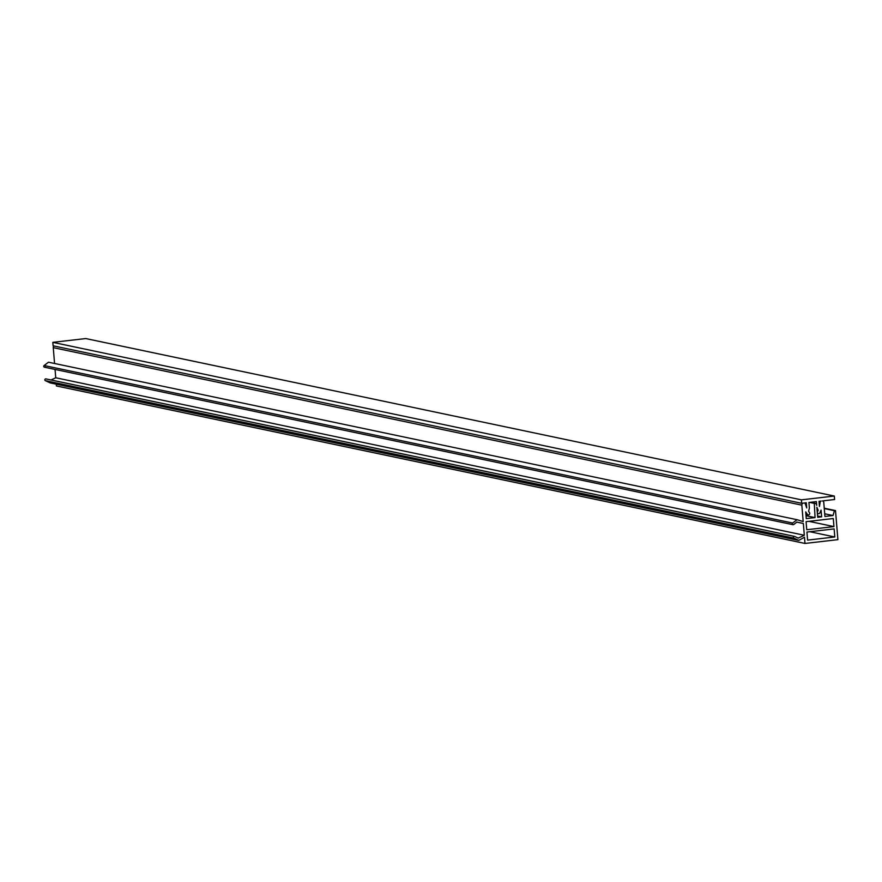 <?xml version="1.0" encoding="UTF-8"?>
<svg xmlns="http://www.w3.org/2000/svg" width="882" height="882" viewBox="0 0 882 882"><rect width="100%" height="100%" fill="white"/><g stroke="black" fill="none" stroke-linecap="round" stroke-linejoin="round"><path stroke-width="1.32" d="M806.931 532.044L834.14 528.902L834.802 536.984L807.592 540.115L806.931 532.044M809.786 531.714L834.802 536.984M808.926 521.339L833.953 526.598L806.743 529.74L806.082 521.659L833.281 518.528L833.953 526.598M805.266 503.754A1.158 1.103 101.9 0 0 804.141 503.027L806.291 502.773L806.721 507.944L805.266 503.754M806.269 518.616L805.718 511.891L807.504 514.548A1.422 1.345 101.9 0 0 809.621 512.828L808.585 511.295L809.389 508.131L808.926 502.475L816.39 501.615L816.688 505.298A2.326 2.194 101.9 0 0 814.307 503.247L815.045 517.602L806.269 518.616M806.027 515.705L815.045 517.602M809.577 502.398L813.866 503.302M817.68 517.293L816.853 507.26L818.154 510.193L817.394 511.935A1.422 1.345 101.9 0 0 819.753 513.137L821.076 510.127L821.627 516.841L817.68 517.293M817.57 515.992L821.627 516.841M820.194 502.034L819.444 506.477L819.025 501.307L821.175 501.053A1.158 1.103 101.9 0 0 820.194 502.034L819.058 501.803M823.722 501.924L822.531 500.899L834.604 499.51L834.317 496.048L801.407 499.851L801.683 503.302L803.447 503.104A1.863 1.753 101.9 0 0 801.837 505.154L803.182 521.549L797.052 519.707L792.675 523.037A0.926 0.882 101.9 0 0 792.995 524.691A0.926 0.882 101.9 0 0 793.69 524.536L796.898 522.089L803.348 523.478L804.318 535.264L798.21 538.108L794.671 536.443A0.926 0.882 101.9 0 0 793.458 537.017A0.926 0.882 101.9 0 0 793.921 538.141L798.761 540.412L804.472 537.204L804.99 543.444L837.9 539.652L835.508 510.579L834.416 510.711L833.038 515.529L824.924 516.466L823.722 501.924M824.703 513.776L833.038 515.529M824.273 508.572L834.416 510.711M824.24 508.208L835.508 510.579M56.261 384.199L56.415 385.952L804.99 543.444M794.296 536.366L46.084 378.951A0.926 0.882 -78.1 0 0 44.883 379.525A0.926 0.882 -78.1 0 0 45.346 380.649L50.175 382.909L798.761 540.412M51.024 379.966L55.742 377.772L804.318 535.264M796.865 522.122L803.348 523.478M55.742 377.772L55.048 369.437M45.114 367.033A0.926 0.882 -78.1 0 1 43.736 366.482A0.926 0.882 -78.1 0 1 44.1 365.534L48.477 362.204L797.052 519.707M54.563 363.494L53.262 347.651A1.863 1.753 -78.1 0 1 53.967 345.987M801.683 503.302L53.107 345.81L52.821 342.348L85.741 338.556L834.317 496.048M52.821 342.348L801.407 499.851M817.074 509.961L818.154 510.193M805.905 514.206L807.504 514.548M810.018 502.343L814.307 503.247M45.346 380.649L793.921 538.141M44.1 365.534L792.675 523.037M53.262 347.651L801.837 505.154M810.36 502.31L814.979 503.28M45.908 378.885L794.484 536.388M44.409 367.199L792.995 524.691M817.36 513.445L818.408 513.666M805.916 514.393L808.099 514.856"/></g></svg>
